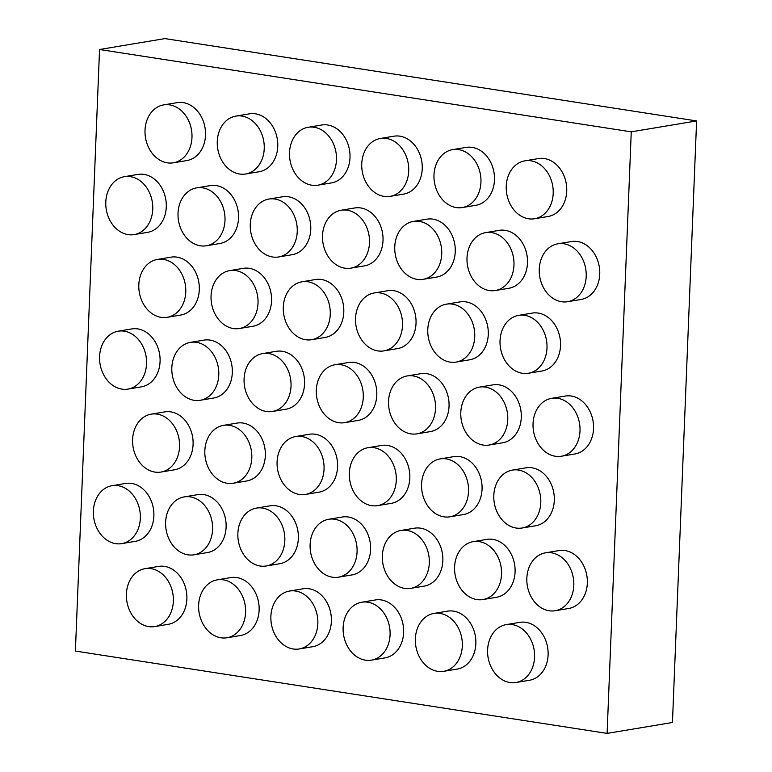 <?xml version="1.0" encoding="UTF-8"?>
<svg xmlns="http://www.w3.org/2000/svg" width="772" height="772" viewBox="0 0 772 772"><rect width="100%" height="100%" fill="white"/><g stroke="black" fill="none" stroke-linecap="round" stroke-linejoin="round"><path stroke-width="1.16" d="M631.255 131.838L607.101 733.4L672.451 722.495L696.605 120.934L164.899 38.6L99.549 49.504L631.255 131.838L696.605 120.934M607.101 733.4L75.395 651.066L99.549 49.504M524.883 160.837L538.412 158.578A29.355 23.324 80.5 0 1 566.252 183.697A29.355 23.324 80.5 0 1 548.072 216.498L534.542 218.756A29.355 23.324 80.5 0 1 506.239 186.158A29.355 23.324 80.5 0 1 524.883 160.837A29.355 23.324 80.5 0 1 552.723 185.955A29.355 23.324 80.5 0 1 534.542 218.756M452.643 149.643L466.172 147.394A29.355 23.324 80.5 0 1 494.003 172.513A29.355 23.324 80.5 0 1 475.832 205.304L462.303 207.562A29.355 23.324 80.5 0 1 433.989 174.974A29.355 23.324 80.5 0 1 452.643 149.643A29.355 23.324 80.5 0 1 480.473 174.771A29.355 23.324 80.5 0 1 462.303 207.562M380.393 138.458L393.923 136.2A29.355 23.324 80.5 0 1 421.763 161.319A29.355 23.324 80.5 0 1 403.592 194.119L390.063 196.377A29.355 23.324 80.5 0 1 361.75 163.78A29.355 23.324 80.5 0 1 380.393 138.458A29.355 23.324 80.5 0 1 408.234 163.577A29.355 23.324 80.5 0 1 390.063 196.377M308.153 127.274L321.683 125.016A29.355 23.324 80.5 0 1 349.523 150.135A29.355 23.324 80.5 0 1 331.352 182.935L317.823 185.193A29.355 23.324 80.5 0 1 289.51 152.595A29.355 23.324 80.5 0 1 308.153 127.274A29.355 23.324 80.5 0 1 335.994 152.393A29.355 23.324 80.5 0 1 317.823 185.193M235.914 116.089L249.443 113.831A29.355 23.324 80.5 0 1 277.283 138.95A29.355 23.324 80.5 0 1 259.102 171.751L245.573 174.009A29.355 23.324 80.5 0 1 217.27 141.411A29.355 23.324 80.5 0 1 235.914 116.089A29.355 23.324 80.5 0 1 263.754 141.208A29.355 23.324 80.5 0 1 245.573 174.009M163.674 104.895L177.203 102.637A29.355 23.324 80.5 0 1 205.034 127.766A29.355 23.324 80.5 0 1 186.863 160.557L173.333 162.815A29.355 23.324 80.5 0 1 145.02 130.227A29.355 23.324 80.5 0 1 163.674 104.895A29.355 23.324 80.5 0 1 191.504 130.024A29.355 23.324 80.5 0 1 173.333 162.815M557.895 243.798L571.425 241.54A29.355 23.324 80.5 0 1 599.265 266.658A29.355 23.324 80.5 0 1 581.094 299.459L567.555 301.717A29.355 23.324 80.5 0 1 539.252 269.119A29.355 23.324 80.5 0 1 557.895 243.798A29.355 23.324 80.5 0 1 585.736 268.917A29.355 23.324 80.5 0 1 567.555 301.717M485.656 232.613L499.185 230.355A29.355 23.324 80.5 0 1 527.025 255.474A29.355 23.324 80.5 0 1 508.844 288.274L495.315 290.533A29.355 23.324 80.5 0 1 467.002 257.935A29.355 23.324 80.5 0 1 485.656 232.613A29.355 23.324 80.5 0 1 513.496 257.732A29.355 23.324 80.5 0 1 495.315 290.533M413.416 221.419L426.945 219.161A29.355 23.324 80.5 0 1 454.776 244.29A29.355 23.324 80.5 0 1 436.605 277.08L423.075 279.339A29.355 23.324 80.5 0 1 394.762 246.75A29.355 23.324 80.5 0 1 413.416 221.419A29.355 23.324 80.5 0 1 441.246 246.548A29.355 23.324 80.5 0 1 423.075 279.339M341.166 210.235L354.695 207.977A29.355 23.324 80.5 0 1 382.536 233.096A29.355 23.324 80.5 0 1 364.365 265.896L350.835 268.154A29.355 23.324 80.5 0 1 322.522 235.556A29.355 23.324 80.5 0 1 341.166 210.235A29.355 23.324 80.5 0 1 369.006 235.354A29.355 23.324 80.5 0 1 350.835 268.154M268.926 199.051L282.455 196.792A29.355 23.324 80.5 0 1 310.296 221.911A29.355 23.324 80.5 0 1 292.125 254.712L278.586 256.97A29.355 23.324 80.5 0 1 250.282 224.372A29.355 23.324 80.5 0 1 268.926 199.051A29.355 23.324 80.5 0 1 296.766 224.169A29.355 23.324 80.5 0 1 278.586 256.97M196.686 187.857L210.216 185.608A29.355 23.324 80.5 0 1 238.056 210.727A29.355 23.324 80.5 0 1 219.875 243.518L206.346 245.776A29.355 23.324 80.5 0 1 178.033 213.188A29.355 23.324 80.5 0 1 196.686 187.857A29.355 23.324 80.5 0 1 224.517 212.985A29.355 23.324 80.5 0 1 206.346 245.776M124.437 176.672L137.976 174.414A29.355 23.324 80.5 0 1 165.806 199.533A29.355 23.324 80.5 0 1 147.635 232.333L134.106 234.591A29.355 23.324 80.5 0 1 105.793 201.994A29.355 23.324 80.5 0 1 124.437 176.672A29.355 23.324 80.5 0 1 152.277 201.791A29.355 23.324 80.5 0 1 134.106 234.591M518.678 315.352L532.207 313.094A29.355 23.324 80.5 0 1 560.047 338.213A29.355 23.324 80.5 0 1 541.867 371.014L528.337 373.272A29.355 23.324 80.5 0 1 500.034 340.674A29.355 23.324 80.5 0 1 518.678 315.352A29.355 23.324 80.5 0 1 546.518 340.471A29.355 23.324 80.5 0 1 528.337 373.272M446.438 304.158L459.967 301.9A29.355 23.324 80.5 0 1 487.798 327.029A29.355 23.324 80.5 0 1 469.627 359.82L456.098 362.078A29.355 23.324 80.5 0 1 427.784 329.49A29.355 23.324 80.5 0 1 446.438 304.158A29.355 23.324 80.5 0 1 474.269 329.287A29.355 23.324 80.5 0 1 456.098 362.078M374.188 292.974L387.718 290.716A29.355 23.324 80.5 0 1 415.558 315.835A29.355 23.324 80.5 0 1 397.387 348.635L383.858 350.893A29.355 23.324 80.5 0 1 355.545 318.296A29.355 23.324 80.5 0 1 374.188 292.974A29.355 23.324 80.5 0 1 402.029 318.093A29.355 23.324 80.5 0 1 383.858 350.893M301.948 281.79L315.478 279.532A29.355 23.324 80.5 0 1 343.318 304.65A29.355 23.324 80.5 0 1 325.147 337.451L311.608 339.709A29.355 23.324 80.5 0 1 283.305 307.111A29.355 23.324 80.5 0 1 301.948 281.79A29.355 23.324 80.5 0 1 329.789 306.909A29.355 23.324 80.5 0 1 311.608 339.709M229.709 270.605L243.238 268.347A29.355 23.324 80.5 0 1 271.078 293.466A29.355 23.324 80.5 0 1 252.898 326.267L239.368 328.515A29.355 23.324 80.5 0 1 211.055 295.927A29.355 23.324 80.5 0 1 229.709 270.605A29.355 23.324 80.5 0 1 257.549 295.724A29.355 23.324 80.5 0 1 239.368 328.515M157.469 259.411L170.998 257.153A29.355 23.324 80.5 0 1 198.829 282.272A29.355 23.324 80.5 0 1 180.658 315.072L167.128 317.331A29.355 23.324 80.5 0 1 138.815 284.733A29.355 23.324 80.5 0 1 157.469 259.411A29.355 23.324 80.5 0 1 185.299 284.53A29.355 23.324 80.5 0 1 167.128 317.331M551.691 398.313L565.22 396.055A29.355 23.324 80.5 0 1 593.06 421.174A29.355 23.324 80.5 0 1 574.879 453.975L561.35 456.233A29.355 23.324 80.5 0 1 533.047 423.635A29.355 23.324 80.5 0 1 551.691 398.313A29.355 23.324 80.5 0 1 579.531 423.432A29.355 23.324 80.5 0 1 561.35 456.233M479.451 387.119L492.98 384.871A29.355 23.324 80.5 0 1 520.811 409.99A29.355 23.324 80.5 0 1 502.64 442.781L489.11 445.039A29.355 23.324 80.5 0 1 460.797 412.451A29.355 23.324 80.5 0 1 479.451 387.119A29.355 23.324 80.5 0 1 507.281 412.248A29.355 23.324 80.5 0 1 489.11 445.039M407.201 375.935L420.74 373.677A29.355 23.324 80.5 0 1 448.571 398.796A29.355 23.324 80.5 0 1 430.4 431.596L416.87 433.854A29.355 23.324 80.5 0 1 388.557 401.257A29.355 23.324 80.5 0 1 407.201 375.935A29.355 23.324 80.5 0 1 435.041 401.054A29.355 23.324 80.5 0 1 416.87 433.854M334.961 364.751L348.49 362.493A29.355 23.324 80.5 0 1 376.331 387.612A29.355 23.324 80.5 0 1 358.16 420.412L344.63 422.67A29.355 23.324 80.5 0 1 316.317 390.072A29.355 23.324 80.5 0 1 334.961 364.751A29.355 23.324 80.5 0 1 362.801 389.87A29.355 23.324 80.5 0 1 344.63 422.67M262.721 353.566L276.251 351.308A29.355 23.324 80.5 0 1 304.091 376.427A29.355 23.324 80.5 0 1 285.91 409.228L272.381 411.486A29.355 23.324 80.5 0 1 244.077 378.888A29.355 23.324 80.5 0 1 262.721 353.566A29.355 23.324 80.5 0 1 290.562 378.685A29.355 23.324 80.5 0 1 272.381 411.486M190.481 342.372L204.011 340.114A29.355 23.324 80.5 0 1 231.841 365.243A29.355 23.324 80.5 0 1 213.67 398.034L200.141 400.292A29.355 23.324 80.5 0 1 171.828 367.704A29.355 23.324 80.5 0 1 190.481 342.372A29.355 23.324 80.5 0 1 218.312 367.501A29.355 23.324 80.5 0 1 200.141 400.292M118.232 331.188L131.761 328.93A29.355 23.324 80.5 0 1 159.601 354.049A29.355 23.324 80.5 0 1 141.43 386.849L127.901 389.107A29.355 23.324 80.5 0 1 99.588 356.51A29.355 23.324 80.5 0 1 118.232 331.188A29.355 23.324 80.5 0 1 146.072 356.307A29.355 23.324 80.5 0 1 127.901 389.107M512.463 470.09L525.993 467.832A29.355 23.324 80.5 0 1 553.833 492.951A29.355 23.324 80.5 0 1 535.652 525.751L522.123 528.009A29.355 23.324 80.5 0 1 493.81 495.412A29.355 23.324 80.5 0 1 512.463 470.09A29.355 23.324 80.5 0 1 540.303 495.209A29.355 23.324 80.5 0 1 522.123 528.009M440.223 458.896L453.753 456.638A29.355 23.324 80.5 0 1 481.583 481.767A29.355 23.324 80.5 0 1 463.412 514.557L449.883 516.815A29.355 23.324 80.5 0 1 421.57 484.227A29.355 23.324 80.5 0 1 440.223 458.896A29.355 23.324 80.5 0 1 468.054 484.025A29.355 23.324 80.5 0 1 449.883 516.815M367.974 447.712L381.503 445.454A29.355 23.324 80.5 0 1 409.343 470.573A29.355 23.324 80.5 0 1 391.172 503.373L377.643 505.631A29.355 23.324 80.5 0 1 349.33 473.033A29.355 23.324 80.5 0 1 367.974 447.712A29.355 23.324 80.5 0 1 395.814 472.831A29.355 23.324 80.5 0 1 377.643 505.631M295.734 436.527L309.263 434.269A29.355 23.324 80.5 0 1 337.103 459.388A29.355 23.324 80.5 0 1 318.933 492.189L305.394 494.447A29.355 23.324 80.5 0 1 277.09 461.849A29.355 23.324 80.5 0 1 295.734 436.527A29.355 23.324 80.5 0 1 323.574 461.646A29.355 23.324 80.5 0 1 305.394 494.447M223.494 425.343L237.023 423.085A29.355 23.324 80.5 0 1 264.864 448.204A29.355 23.324 80.5 0 1 246.683 480.995L233.154 483.253A29.355 23.324 80.5 0 1 204.841 450.665A29.355 23.324 80.5 0 1 223.494 425.343A29.355 23.324 80.5 0 1 251.325 450.462A29.355 23.324 80.5 0 1 233.154 483.253M151.244 414.149L164.783 411.891A29.355 23.324 80.5 0 1 192.614 437.01A29.355 23.324 80.5 0 1 174.443 469.81L160.914 472.068A29.355 23.324 80.5 0 1 132.601 439.471A29.355 23.324 80.5 0 1 151.244 414.149A29.355 23.324 80.5 0 1 179.085 439.268A29.355 23.324 80.5 0 1 160.914 472.068M545.486 552.829L559.015 550.571A29.355 23.324 80.5 0 1 586.855 575.69A29.355 23.324 80.5 0 1 568.674 608.49L555.145 610.748A29.355 23.324 80.5 0 1 526.842 578.151A29.355 23.324 80.5 0 1 545.486 552.829A29.355 23.324 80.5 0 1 573.326 577.948A29.355 23.324 80.5 0 1 555.145 610.748M473.246 541.635L486.775 539.377A29.355 23.324 80.5 0 1 514.606 564.506A29.355 23.324 80.5 0 1 496.435 597.296L482.905 599.554A29.355 23.324 80.5 0 1 454.592 566.966A29.355 23.324 80.5 0 1 473.246 541.635A29.355 23.324 80.5 0 1 501.076 566.764A29.355 23.324 80.5 0 1 482.905 599.554M400.996 530.451L414.525 528.193A29.355 23.324 80.5 0 1 442.366 553.312A29.355 23.324 80.5 0 1 424.195 586.112L410.665 588.37A29.355 23.324 80.5 0 1 382.352 555.772A29.355 23.324 80.5 0 1 400.996 530.451A29.355 23.324 80.5 0 1 428.836 555.57A29.355 23.324 80.5 0 1 410.665 588.37M328.756 519.266L342.285 517.008A29.355 23.324 80.5 0 1 370.126 542.127A29.355 23.324 80.5 0 1 351.955 574.928L338.416 577.186A29.355 23.324 80.5 0 1 310.112 544.588A29.355 23.324 80.5 0 1 328.756 519.266A29.355 23.324 80.5 0 1 356.596 544.385A29.355 23.324 80.5 0 1 338.416 577.186M256.516 508.082L270.046 505.824A29.355 23.324 80.5 0 1 297.886 530.943A29.355 23.324 80.5 0 1 279.705 563.743L266.176 565.992A29.355 23.324 80.5 0 1 237.863 533.404A29.355 23.324 80.5 0 1 256.516 508.082A29.355 23.324 80.5 0 1 284.357 533.201A29.355 23.324 80.5 0 1 266.176 565.992M184.276 496.888L197.806 494.63A29.355 23.324 80.5 0 1 225.636 519.759A29.355 23.324 80.5 0 1 207.465 552.549L193.936 554.807A29.355 23.324 80.5 0 1 165.623 522.21A29.355 23.324 80.5 0 1 184.276 496.888A29.355 23.324 80.5 0 1 212.107 522.007A29.355 23.324 80.5 0 1 193.936 554.807M112.027 485.704L125.556 483.446A29.355 23.324 80.5 0 1 153.396 508.565A29.355 23.324 80.5 0 1 135.225 541.365L121.696 543.623A29.355 23.324 80.5 0 1 93.383 511.025A29.355 23.324 80.5 0 1 112.027 485.704A29.355 23.324 80.5 0 1 139.867 510.823A29.355 23.324 80.5 0 1 121.696 543.623M506.258 624.606L519.788 622.348A29.355 23.324 80.5 0 1 547.628 647.467A29.355 23.324 80.5 0 1 529.447 680.267L515.918 682.516A29.355 23.324 80.5 0 1 487.605 649.928A29.355 23.324 80.5 0 1 506.258 624.606A29.355 23.324 80.5 0 1 534.089 649.725A29.355 23.324 80.5 0 1 515.918 682.516M434.009 613.412L447.548 611.154A29.355 23.324 80.5 0 1 475.378 636.273A29.355 23.324 80.5 0 1 457.207 669.073L443.678 671.331A29.355 23.324 80.5 0 1 415.365 638.733A29.355 23.324 80.5 0 1 434.009 613.412A29.355 23.324 80.5 0 1 461.849 638.531A29.355 23.324 80.5 0 1 443.678 671.331M361.769 602.228L375.298 599.969A29.355 23.324 80.5 0 1 403.138 625.088A29.355 23.324 80.5 0 1 384.967 657.889L371.438 660.147A29.355 23.324 80.5 0 1 343.125 627.549A29.355 23.324 80.5 0 1 361.769 602.228A29.355 23.324 80.5 0 1 389.609 627.346A29.355 23.324 80.5 0 1 371.438 660.147M289.529 591.043L303.058 588.785A29.355 23.324 80.5 0 1 330.898 613.904A29.355 23.324 80.5 0 1 312.718 646.704L299.189 648.962A29.355 23.324 80.5 0 1 270.885 616.365A29.355 23.324 80.5 0 1 289.529 591.043A29.355 23.324 80.5 0 1 317.369 616.162A29.355 23.324 80.5 0 1 299.189 648.962M217.289 579.849L230.818 577.591A29.355 23.324 80.5 0 1 258.649 602.72A29.355 23.324 80.5 0 1 240.478 635.51L226.949 637.768A29.355 23.324 80.5 0 1 198.636 605.18A29.355 23.324 80.5 0 1 217.289 579.849A29.355 23.324 80.5 0 1 245.12 604.978A29.355 23.324 80.5 0 1 226.949 637.768M145.04 568.665L158.569 566.407A29.355 23.324 80.5 0 1 186.409 591.526A29.355 23.324 80.5 0 1 168.238 624.326L154.709 626.584A29.355 23.324 80.5 0 1 126.396 593.986A29.355 23.324 80.5 0 1 145.04 568.665A29.355 23.324 80.5 0 1 172.88 593.784A29.355 23.324 80.5 0 1 154.709 626.584"/></g></svg>
